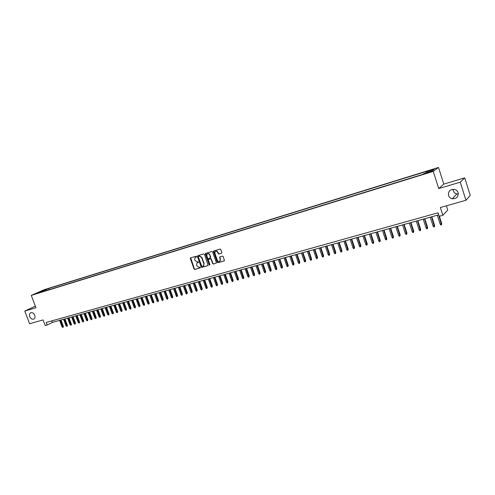 <?xml version="1.0" encoding="UTF-8"?>
<svg xmlns="http://www.w3.org/2000/svg" width="495" height="495" viewBox="0 0 495 495"><rect width="100%" height="100%" fill="white"/><g stroke="black" fill="none" stroke-linecap="round" stroke-linejoin="round"><path stroke-width="0.74" d="M196.521 256.546L196.02 256.243L190.624 257.858L190.328 258.588L194.046 269.008L194.764 269.435L200.166 267.875L200.376 267.368L199.169 267.269L196.88 265.883L196.571 265.011L196.96 263L198.365 262.399L198.452 261.96L197.245 261.861L194.956 260.488L194.646 259.615L195.079 257.555L196.422 256.998L196.521 256.546M448.513 195.463C449.132 197.189 450.357 198.285 452.201 198.755C456.557 198.872 458.531 196.849 458.116 192.685C457.448 190.841 456.105 189.721 454.107 189.331C449.906 189.437 448.043 191.485 448.513 195.463M453.092 189.276L453.296 190.773C453.896 192.444 455.084 193.508 456.879 193.953L458.333 194.059M29.743 316.67C30.826 318.842 32.212 319.628 33.907 319.028C35.027 318.236 35.306 316.967 34.749 315.222C33.679 313.063 32.305 312.271 30.616 312.834C29.471 313.62 29.18 314.9 29.743 316.67M432.426 169.469L429.784 170.459L434.164 169.16L432.426 169.469M221.506 253.248L221.828 252.493L220.77 249.492L220.034 249.059L213.623 251.033L213.5 251.664L217.256 262.288L217.992 262.727L224.452 260.766L223.264 256.565L222.521 256.125L219.631 257.041L220.164 259.442L219.922 261.044C218.914 261.787 218.054 261.527 217.348 260.259L214.873 253.267L215.195 251.578C216.204 250.928 217.033 251.213 217.689 252.431L218.103 253.601L218.84 254.034L221.686 253.149M35.374 306.151L24.75 311.064L29.613 323.736L43.053 319.937L45.206 325.568L47.198 325.017L46.221 322.449L438.038 212.788L439.17 216.315L442.839 215.294L447.752 210.047L446.397 205.802M460.263 182.191L464.731 177.86L443.798 184.097L438.731 188.564L460.263 182.191L465.968 200.265L440.352 207.51L442.839 215.294M438.731 188.564L433.255 171.388L31.272 295.404L44.228 289.686L438.502 167.44L433.255 171.388M24.75 311.064L35.98 307.742L31.272 295.404M204.497 254.356L203.773 253.923L197.715 255.736L197.412 256.472L201.143 266.954L201.861 267.387L208.141 265.506L204.497 254.356M205.741 253.335L211.854 251.503L212.584 251.943L216.34 262.554L216.247 263.154L213.382 264.058L216.247 263.154M213.667 263.897L212.937 263.458L212.658 263.618L213.382 264.058M212.658 263.618L211.136 259.331L210.406 258.897L208.667 259.411L208.358 260.147L209.936 264.602L209.868 265.023L209.212 264.813L205.406 254.083L205.536 253.44M464.731 177.86L470.25 195.389L465.968 200.265M43.9 290.188L47.402 288.894L43.9 290.188M426.306 172.829L426.22 171.907L427.247 171.165L48.77 288.455L46.363 289.519L46.109 290.639M426.22 171.907L434.103 169.469L431.912 171.097L423.943 173.559L422.872 174.339L38.598 292.96L41.066 291.864L36.723 293.207L46.363 289.519M443.798 184.097L438.502 167.44M47.198 325.017L52.371 322.394L438.7 214.842M51.796 320.89L52.371 322.394M49.228 289.674L48.77 288.455M41.413 292.087L41.066 291.864M42.44 291.772L42.038 290.862M196.472 256.942L195.5 257.307M197.406 262.721L198.408 262.35M190.717 257.827L194.343 268.847L195.055 269.274L200.339 267.746M197.802 255.711L201.434 266.793L202.152 267.226L208.154 265.487M198.569 256.385L198.353 256.899L201.632 266.106L202.882 266.192L203.513 265.815L203.86 263.847L201.62 257.542L199.312 256.163L198.749 256.286M203.321 265.976L203.798 265.654L203.86 263.847M198.86 256.231L199.603 256.008L201.904 257.388L204.144 263.693M212.937 263.458L211.421 259.176L210.691 258.743L208.779 259.349M205.796 253.316L209.911 264.967M209.558 254.876C208.921 253.688 208.11 253.391 207.12 253.997L206.78 255.705L207.646 258.155L208.376 258.588L210.313 257.957L209.843 254.727C209.274 253.607 208.5 253.279 207.529 253.743M209.843 254.727L210.715 257.177L210.363 257.932M215.628 251.293C216.618 250.823 217.398 251.151 217.973 252.277L218.382 253.446L219.118 253.879L221.723 253.112M219.724 261.23L220.201 260.884L220.164 259.442M219.91 256.886L220.442 259.281M213.889 250.897L217.534 262.127L218.27 262.567L224.445 260.778M63.428 326.508L63.051 327.455L62.11 327.022L63.428 326.508L60.965 319.999M63.051 327.455L60.31 320.178M62.11 327.022L59.598 320.383M67.431 325.425L67.054 326.372L66.107 325.933L67.431 325.425L64.956 318.891M67.054 326.372L64.307 319.071M66.107 325.933L63.589 319.269M71.459 324.33L71.082 325.277L70.135 324.838L71.459 324.33L68.978 317.771M71.082 325.277L68.335 317.951M70.135 324.838L67.605 318.149M75.512 323.223L75.141 324.175L74.188 323.736L75.512 323.223L73.031 316.639M75.141 324.175L72.388 316.819M74.188 323.736L71.657 317.023M79.602 322.115L79.231 323.068L78.272 322.629L79.602 322.115L77.115 315.507M79.231 323.068L76.471 315.68M78.272 322.629L75.735 315.89M83.717 320.995L83.346 321.948L82.387 321.509L83.717 320.995L81.223 314.362M83.346 321.948L80.586 314.535M82.387 321.509L79.843 314.746M87.862 319.863L87.491 320.828L86.526 320.383L87.862 319.863L85.363 313.205M87.491 320.828L84.725 313.385M86.526 320.383L83.983 313.595M92.039 318.731L91.668 319.69L90.703 319.25L92.039 318.731L89.533 312.048M91.668 319.69L88.902 312.221M90.703 319.25L88.147 312.432M96.247 317.586L95.875 318.551L94.904 318.106L96.247 317.586L93.734 310.879M95.875 318.551L93.103 311.052M94.904 318.106L92.348 311.262M100.479 316.435L100.114 317.4L99.142 316.955L100.479 316.435L97.967 309.697M100.114 317.4L97.342 309.876M99.142 316.955L96.575 310.087M104.748 315.272L104.383 316.243L103.406 315.798L104.748 315.272L102.23 308.509M104.383 316.243L101.605 308.688M103.406 315.798L100.838 308.899M109.049 314.102L108.69 315.08L107.7 314.628L109.049 314.102L106.524 307.315M108.69 315.08L105.905 307.488M107.7 314.628L105.126 307.704M113.38 312.927L113.021 313.904L112.031 313.453L113.38 312.927L110.855 306.114M113.021 313.904L110.23 306.287M112.031 313.453L109.451 306.504M117.748 311.739L117.389 312.716L116.393 312.265L117.748 311.739L115.211 304.895M117.389 312.716L114.593 305.069M116.393 312.265L113.807 305.291M122.141 310.544L121.782 311.522L120.786 311.07L122.141 310.544L119.604 303.676M121.782 311.522L118.992 303.85M120.786 311.07L118.194 304.066M126.572 309.338L126.219 310.322L125.21 309.87L126.572 309.338L124.028 302.445M126.219 310.322L123.416 302.612M125.21 309.87L122.618 302.835M131.033 308.125L130.68 309.115L129.671 308.657L131.033 308.125L128.483 301.201M130.68 309.115L127.877 301.375M129.671 308.657L127.073 301.597M135.531 306.9L135.178 307.89L134.164 307.432L135.531 306.9L132.976 299.951M135.178 307.89L132.369 300.119M134.164 307.432L131.559 300.347M140.06 305.669L139.714 306.665L138.693 306.201L140.06 305.669L137.505 298.695M139.714 306.665L136.898 298.862M138.693 306.201L136.082 299.085M144.627 304.425L144.28 305.421L143.259 304.963L144.627 304.425L142.065 297.421M144.28 305.421L141.465 297.588M143.259 304.963L140.642 297.817M149.23 303.175L148.877 304.178L147.857 303.713L149.23 303.175L146.656 296.146M148.877 304.178L146.062 296.313M147.857 303.713L145.233 296.542M153.865 301.913L153.518 302.915L152.485 302.451L153.865 301.913L151.291 294.853M153.518 302.915L150.697 295.02M152.485 302.451L149.861 295.255M158.536 300.644L158.19 301.653L157.156 301.183L158.536 300.644L155.956 293.554M158.19 301.653L155.368 293.721M157.156 301.183L154.52 293.956M163.245 299.364L162.898 300.372L162.428 300.502L161.859 299.908L163.245 299.364L160.658 292.248M162.898 300.372L160.071 292.409M161.859 299.908L159.223 292.644M167.984 298.077L167.644 299.085L167.168 299.215L166.598 298.615L167.984 298.077L165.398 290.93M167.644 299.085L164.81 291.091M166.598 298.615L163.956 291.326M172.767 296.771L172.427 297.792L171.951 297.922L171.375 297.316L172.767 296.771L170.169 289.6M172.427 297.792L169.593 289.761M171.375 297.316L168.727 290.002M177.587 295.466L177.247 296.48L176.764 296.61L176.195 296.01L177.587 295.466L174.983 288.257M177.247 296.48L174.407 288.418M176.195 296.01L173.541 288.659M182.438 294.141L182.104 295.162L181.615 295.298L181.046 294.692L182.438 294.141L179.833 286.908M182.104 295.162L179.264 287.069M181.046 294.692L178.386 287.31M187.333 292.811L187.005 293.838L186.51 293.968L185.934 293.362L187.333 292.811L184.722 285.547M187.005 293.838L184.159 285.708M185.934 293.362L183.274 285.949M192.27 291.468L191.936 292.496L191.441 292.632L190.866 292.019L192.27 291.468L189.653 284.173M191.936 292.496L189.09 284.334M190.866 292.019L188.199 284.582M197.239 290.12L196.911 291.147L196.41 291.283L195.834 290.67L197.239 290.12L194.615 282.793M196.911 291.147L194.059 282.948M195.834 290.67L193.161 283.196M202.251 288.752L201.923 289.792L201.422 289.928L200.846 289.309L202.251 288.752L199.627 281.401M201.923 289.792L199.07 281.556M200.846 289.309L198.167 281.803M207.306 287.378L206.978 288.418L206.471 288.554L205.895 287.935L207.306 287.378L204.67 279.997M206.978 288.418L204.119 280.145M205.895 287.935L203.21 280.399M212.398 285.999L212.077 287.038L211.563 287.174L210.981 286.549L212.398 285.999L209.756 278.58M212.077 287.038L209.212 278.728M210.981 286.549L208.29 278.988M217.528 284.6L217.212 285.646L216.692 285.782L216.117 285.157L217.528 284.6L214.886 277.151M217.212 285.646L214.347 277.299M216.117 285.157L213.419 277.559M222.707 283.19L222.391 284.241L221.871 284.377L221.29 283.753L222.707 283.19L220.058 275.709M222.391 284.241L219.52 275.863M221.29 283.753L218.586 276.123M227.923 281.773L227.607 282.824L227.087 282.967L226.5 282.336L227.923 281.773L225.268 274.261M227.607 282.824L224.736 274.409M226.5 282.336L223.796 274.669M233.182 280.343L232.873 281.395L232.341 281.537L231.759 280.906L233.182 280.343L230.522 272.795M232.873 281.395L229.996 272.943M231.759 280.906L229.043 273.209M238.485 278.902L238.175 279.953L237.643 280.102L237.062 279.465L238.485 278.902L235.824 271.322M238.175 279.953L235.298 271.47M237.062 279.465L234.339 271.736M243.831 277.447L243.528 278.506L242.989 278.654L242.401 278.011L243.831 277.447L241.164 269.837M243.528 278.506L240.644 269.979M242.401 278.011L239.679 270.251M249.226 275.981L248.923 277.045L248.379 277.188L247.791 276.544L249.226 275.981L246.553 268.333M248.923 277.045L246.034 268.482M247.791 276.544L245.062 268.748M254.659 274.502L254.362 275.567L253.811 275.715L253.223 275.072L254.659 274.502L251.98 266.824M254.362 275.567L251.472 266.966M253.223 275.072L250.489 267.238M260.141 273.011L259.844 274.082L259.293 274.23L258.699 273.58L260.141 273.011L257.456 265.301M259.844 274.082L256.954 265.438M258.699 273.58L255.965 265.716M265.667 271.507L265.376 272.578L264.819 272.733L264.225 272.077L265.667 271.507L262.981 263.761M265.376 272.578L262.48 263.903M264.225 272.077L261.484 264.181M271.241 269.992L270.951 271.068L270.388 271.217L269.8 270.561L271.241 269.992L268.55 262.214M270.951 271.068L268.055 262.35M269.8 270.561L267.046 262.628M276.866 268.463L276.575 269.54L276.012 269.695L275.418 269.039L276.866 268.463L274.162 260.648M276.575 269.54L273.673 260.785M275.418 269.039L272.658 261.069M282.534 266.923L282.243 268.005L281.674 268.16L281.08 267.498L282.534 266.923L279.83 259.071M282.243 268.005L279.347 259.207M281.08 267.498L278.32 259.491M288.251 265.363L287.966 266.452L287.391 266.607L286.797 265.945L288.251 265.363L285.541 257.48M287.966 266.452L285.064 257.617M286.797 265.945L284.031 257.901M294.011 263.798L293.733 264.887L293.158 265.048L292.557 264.38L294.011 263.798L291.301 255.878M293.733 264.887L290.831 256.008M292.557 264.38L289.785 256.299M299.828 262.214L299.555 263.309L298.968 263.47L298.367 262.796L299.828 262.214L297.111 254.263M299.555 263.309L296.641 254.393M298.367 262.796L295.595 254.684M305.693 260.624L305.421 261.719L304.833 261.88L304.233 261.205L305.693 260.624L302.971 252.629M305.421 261.719L302.513 252.759M304.233 261.205L301.449 253.05M311.609 259.015L311.343 260.11L310.749 260.271L310.148 259.597L311.609 259.015L308.88 250.984M311.343 260.11L308.428 251.107M310.148 259.597L307.358 251.411M317.58 257.388L317.314 258.495L316.713 258.656L316.113 257.975L317.58 257.388L314.845 249.325M317.314 258.495L314.399 249.449M316.113 257.975L313.316 249.746M323.6 255.754L323.334 256.862L322.734 257.023L322.127 256.336L323.6 255.754L320.859 247.649M323.334 256.862L320.42 247.772M322.127 256.336L319.331 248.075M329.67 254.102L329.41 255.21L328.804 255.377L328.197 254.69L329.67 254.102L326.929 245.959M329.41 255.21L326.496 246.083M328.197 254.69L325.394 246.386M335.802 252.431L335.542 253.551L334.929 253.718L334.323 253.025L335.802 252.431L333.048 244.258M335.542 253.551L332.621 244.375M334.323 253.025L331.514 244.685M341.977 250.755L341.729 251.875L341.104 252.042L340.498 251.342L341.977 250.755L339.224 242.538M341.729 251.875L338.803 242.655M340.498 251.342L337.689 242.965M348.214 249.059L347.966 250.179L347.341 250.346L346.729 249.647L348.214 249.059L345.454 240.805M347.966 250.179L345.04 240.917M346.729 249.647L343.914 241.232M354.507 247.345L354.259 248.471L353.628 248.645L353.022 247.939L354.507 247.345L351.741 239.054M354.259 248.471L351.332 239.165M353.022 247.939L350.2 239.481M360.855 245.619L360.614 246.751L359.976 246.925L359.364 246.213L360.855 245.619L358.083 237.284M360.614 246.751L357.687 237.396M359.364 246.213L356.536 237.718M367.259 243.874L367.024 245.013L366.38 245.186L365.768 244.474L367.259 243.874L364.487 235.502M367.024 245.013L364.091 235.614M365.768 244.474L362.934 235.936M373.725 242.117L373.49 243.255L372.84 243.435L372.228 242.717L373.725 242.117L370.941 233.708M373.49 243.255L370.557 233.813M372.228 242.717L369.388 234.141M380.247 240.347L380.018 241.486L379.362 241.665L378.749 240.947L380.247 240.347L377.462 231.895M380.018 241.486L377.085 232M378.749 240.947L375.903 232.328M386.83 238.553L386.601 239.698L385.939 239.877L385.327 239.159L386.83 238.553L384.04 230.064M386.601 239.698L383.668 230.163M385.327 239.159L382.48 230.497M393.469 236.746L393.247 237.897L392.585 238.076L391.966 237.353L393.469 236.746L390.673 228.214M393.247 237.897L390.314 228.313M391.966 237.353L389.113 228.647M400.17 234.927L399.954 236.078L399.286 236.263L398.667 235.533L400.17 234.927L397.374 226.351M399.954 236.078L397.021 226.45M398.667 235.533L395.808 226.784M406.94 233.083L406.729 234.24L406.049 234.426L405.43 233.696L406.94 233.083L404.137 224.47M406.729 234.24L403.79 224.563M405.43 233.696L402.565 224.903M413.764 231.227L413.56 232.39L412.873 232.576L412.255 231.839L413.764 231.227L410.955 222.571M413.56 232.39L410.621 222.663M412.255 231.839L409.39 223.004M420.657 229.352L420.459 230.515L419.766 230.707L419.147 229.965L420.657 229.352L417.848 220.652M420.459 230.515L417.52 220.739M419.147 229.965L416.27 221.086M427.618 227.459L427.42 228.628L426.721 228.82L426.102 228.077L427.618 227.459L424.797 218.716M427.42 228.628L424.481 218.802M426.102 228.077L423.225 219.155M434.641 225.553L434.449 226.722L433.744 226.914L433.119 226.166L434.641 225.553L431.819 216.761M434.449 226.722L431.51 216.847M433.119 226.166L430.235 217.2M441.732 223.622L441.54 224.798L440.828 224.99L440.204 224.241L441.732 223.622L439.374 216.259M441.54 224.798L438.601 214.873M440.204 224.241L437.32 215.226M456.879 193.953L452.201 198.755"/></g></svg>
